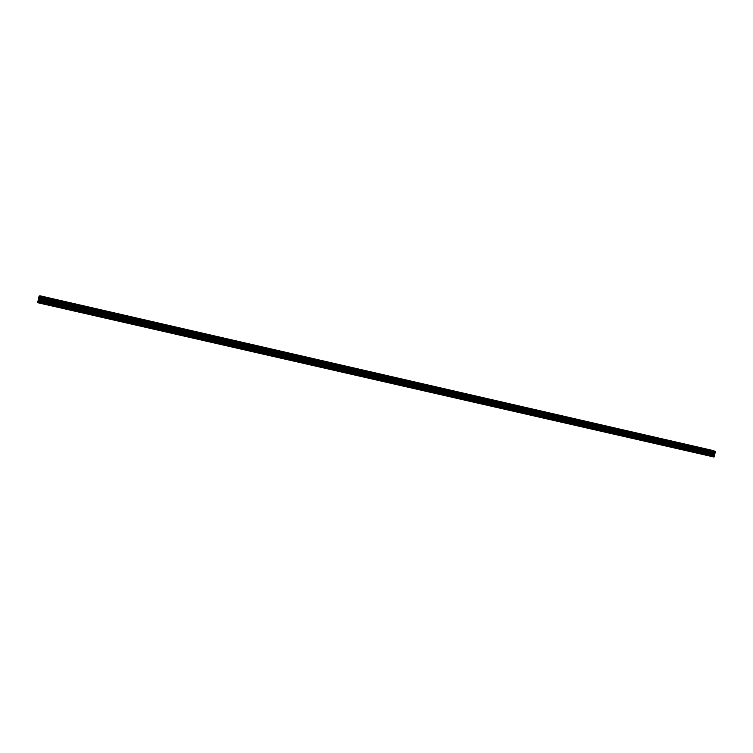 <?xml version="1.0" encoding="UTF-8"?>
<svg xmlns="http://www.w3.org/2000/svg" width="753" height="753" viewBox="0 0 753 753"><rect width="100%" height="100%" fill="white"/><g stroke="black" fill="none" stroke-linecap="round" stroke-linejoin="round"><path stroke-width="0.56" stroke-dasharray="3.77 2.82" d="M701.692 454.059L702.944 454.454L701.692 454.059M702.728 450.407L703.98 450.802L702.728 450.407M705.175 449.004L702.21 448.186M680.439 449.202L681.681 449.597L680.439 449.202M681.474 445.531L682.707 445.917L681.474 445.531M683.903 444.11L680.938 443.291M658.997 444.298L660.212 444.684L658.997 444.298M660.023 440.609L661.247 440.994L660.023 440.609M662.433 439.178L659.477 438.359M637.358 439.347L638.563 439.733L637.358 439.347M638.384 435.639L639.589 436.025L638.384 435.639M640.775 434.199L637.81 433.389M615.521 434.359L616.707 434.735L615.521 434.359M616.547 430.631L617.733 431.008L616.547 430.631M618.919 429.163L615.954 428.363M593.486 429.314L594.654 429.69L593.486 429.314M594.503 425.577L595.67 425.944L594.503 425.577M596.865 424.099L593.901 423.29M571.245 424.231L572.402 424.598L571.245 424.231M572.261 420.466L573.419 420.833L572.261 420.466M574.605 418.979L571.631 418.179M548.805 419.101L549.944 419.468L548.805 419.101M549.812 415.317L550.951 415.675L549.812 415.317M552.137 413.811L549.163 413.021M526.149 413.924L527.269 414.282L526.149 413.924M527.156 410.121L528.277 410.47L527.156 410.121M529.472 408.597L526.488 407.806M503.296 408.7L504.397 409.048L503.296 408.7M504.294 404.879L505.395 405.218L504.294 404.879M506.581 403.326L503.597 402.544M480.216 403.42L481.299 403.768L480.216 403.42M481.214 399.579L482.296 399.918L481.214 399.579M483.492 398.017L480.489 397.236M456.92 398.092L457.993 398.431L456.92 398.092M457.918 394.233L458.991 394.572L457.918 394.233M460.177 392.652L457.165 391.88M433.408 392.718L434.462 393.057L433.408 392.718M434.396 388.84L435.45 389.169L434.396 388.84M436.646 387.24L433.615 386.468M409.67 387.296L410.714 387.616L409.67 387.296M410.658 383.39L411.693 383.71L410.658 383.39M412.889 381.78L409.848 381.009M385.715 381.818L386.731 382.138L385.715 381.818M386.694 377.893L387.71 378.213L386.694 377.893M388.906 376.265L385.856 375.493M361.515 376.284L362.522 376.604L361.515 376.284M362.494 372.34L363.501 372.65L362.494 372.34M364.697 370.692L361.619 369.93M337.09 370.702L338.088 371.013L337.09 370.702M338.069 366.73L339.057 367.04L338.069 366.73M340.252 365.073L337.231 364.377M312.429 365.064L313.408 365.365L312.429 365.064M313.399 361.073L314.377 361.374L313.399 361.073M315.573 359.388L312.457 358.635M287.533 359.369L288.493 359.67L287.533 359.369M288.493 355.36L289.453 355.651L288.493 355.36M290.649 353.656L287.59 352.978M262.383 353.618L263.334 353.91L262.383 353.618M263.343 349.59L264.294 349.881L263.343 349.59M265.489 347.867L262.326 347.124M236.997 347.811L237.929 348.102L236.997 347.811M237.948 343.763L238.88 344.046L237.948 343.763M240.085 342.022L236.884 341.278M211.348 341.947L212.271 342.239L211.348 341.947M212.299 337.871L213.221 338.153L212.299 337.871M214.426 336.12L211.198 335.377M185.454 336.026L184.494 335.951L185.454 336.026M186.396 331.932L185.436 331.847L186.396 331.932M188.514 330.162L185.257 329.419M159.307 330.049L158.309 329.965L159.307 330.049M160.238 325.927L159.241 325.842L160.238 325.927M162.337 324.138L159.052 323.395M132.886 324.016L131.86 323.922L132.886 324.016M133.808 319.865L132.782 319.771L133.808 319.865M135.907 318.067L132.575 317.314M106.201 317.907L105.138 317.822L106.201 317.907M107.124 313.747L106.06 313.643L107.124 313.747M109.213 311.921L105.844 311.168M79.253 311.751L78.143 311.648L79.253 311.751M80.166 307.553L79.065 307.45L80.166 307.553M82.246 305.718L78.83 304.965M52.023 305.52L50.884 305.417L52.023 305.52M52.936 301.313L51.788 301.2L52.936 301.313M55.007 299.449L51.552 298.696M53.03 301.266L51.129 301.078L53.03 301.266M53.482 299.176L51.571 298.988L53.482 299.176M80.251 307.506L78.406 307.328L80.251 307.506M80.703 305.436L78.858 305.257L80.703 305.436M107.19 313.69L105.411 313.521L107.19 313.69M107.641 311.629L105.872 311.46L107.641 311.629M133.865 319.809L132.151 319.649L133.865 319.809M134.316 317.766L132.603 317.606L134.316 317.766M160.267 325.87L158.61 325.72L160.267 325.87M160.728 323.837L159.071 323.677L160.728 323.837M186.415 331.866L184.814 331.725L186.415 331.866M186.876 329.842L185.285 329.701L186.876 329.842M212.299 337.805L213.833 338.276L212.299 337.805M212.76 335.791L214.294 336.262L212.76 335.791M237.929 343.688L239.482 344.168L237.929 343.688M238.4 341.683L239.953 342.163L238.4 341.683M263.315 349.514L264.896 350.004L263.315 349.514M263.785 347.519L265.367 348.008L263.785 347.519M288.446 355.284L290.056 355.774L288.446 355.284M288.917 353.298L290.526 353.797L288.917 353.298M313.342 360.988L314.97 361.496L313.342 360.988M313.813 359.021L315.441 359.529L313.813 359.021M337.993 366.645L339.641 367.163L337.993 366.645M338.474 364.687L340.121 365.205L338.474 364.687M362.409 372.255L364.085 372.773L362.409 372.255M362.89 370.307L364.565 370.824L362.89 370.307M386.59 377.799L388.294 378.335L386.59 377.799M387.08 375.86L388.783 376.396L387.08 375.86M410.545 383.296L412.277 383.842L410.545 383.296M411.034 381.366L412.766 381.912L411.034 381.366M434.274 388.746L436.025 389.292L434.274 388.746M434.763 386.826L436.514 387.371L434.763 386.826M457.777 394.139L459.556 394.694L457.777 394.139M458.266 392.228L460.055 392.784L458.266 392.228M481.063 399.476L482.871 400.05L481.063 399.476M481.553 397.584L483.37 398.149L481.553 397.584M504.134 404.775L505.969 405.349L504.134 404.775M504.623 402.883L506.468 403.457L504.623 402.883M526.987 410.018L528.851 410.601L526.987 410.018M527.476 408.135L529.35 408.728L527.476 408.135M549.624 415.214L551.516 415.807L549.624 415.214M550.123 413.341L552.024 413.943L550.123 413.341M572.064 420.362L573.984 420.965L572.064 420.362M572.562 418.499L574.483 419.11L572.562 418.499M594.296 425.464L596.244 426.076L594.296 425.464M594.795 423.61L596.743 424.231L594.795 423.61M616.321 430.518L618.298 431.14L616.321 430.518M616.82 428.673L618.806 429.304L616.82 428.673M638.149 435.526L640.154 436.156L638.149 435.526M638.657 433.69L640.662 434.33L638.657 433.69M659.779 440.486L661.812 441.136L659.779 440.486M660.287 438.67L662.32 439.31L660.287 438.67M681.22 445.409L683.282 446.058L681.22 445.409M681.729 443.592L683.79 444.251L681.729 443.592M702.464 450.285L704.554 450.943L702.464 450.285M702.973 448.477L705.062 449.136L702.973 448.477M39.109 298.574L38.996 299.092L39.109 298.574M38.977 299.176L38.874 299.685L38.987 299.176M38.742 299.816L39.147 298.48L38.742 299.816M38.525 299.91L38.742 298.988L38.525 299.91M37.65 302.678L38.638 302.245L39.081 299.572L712.442 453.899L711.425 456.092L713.891 457.231M39.081 299.572L39.909 295.769L713.336 450.614L712.536 451.687L712.442 453.899M713.392 454.436L713.703 453.334L713.383 454.436M713.336 453.165L713.006 454.266L713.326 453.155M713.006 454.266L713.317 453.315L713.006 454.266M39.909 295.835L713.289 450.652M39.372 298.339L712.667 452.817M39.316 298.555L712.658 453.005M38.751 301.915L711.378 455.772M38.638 302.245L711.425 456.092M39.871 296.371L712.922 451.047M39.862 296.503L712.837 451.141M39.853 296.56L712.818 451.188M712.705 451.282L39.853 296.701L712.743 451.282M39.834 296.851L712.62 451.405M39.768 297.181L712.536 451.687M39.711 297.35L712.545 451.847M39.693 297.388L712.573 451.894M39.645 297.52L712.583 452.016M39.636 297.586L712.573 452.073M39.58 297.727L712.592 452.214M39.278 298.649L712.667 453.099M39.25 298.772L712.658 453.212M39.1 299.459L712.489 453.805M39.034 300.513L711.773 454.577M38.987 300.814L711.651 454.812M701.241 454.031L702.276 450.379M679.968 449.174L681.004 445.494M658.508 444.27L659.543 440.58M636.859 439.319L637.885 435.611M615.003 434.33L616.029 430.594M592.95 429.285L593.966 425.539M570.699 424.203L571.715 420.438M548.231 419.073L549.248 415.279M525.566 413.886L526.573 410.084M502.684 408.663L503.691 404.832M479.586 403.382L480.583 399.532M456.271 398.055L457.269 394.186M432.74 392.68L433.728 388.793M408.973 387.249L409.961 383.343M384.99 381.771L385.969 377.837M360.772 376.236L361.751 372.283M336.318 370.645L337.288 366.673M311.629 365.007L312.599 361.016M286.695 359.303L287.665 355.294M261.526 353.552L262.486 349.514M236.103 347.745L237.054 343.688M210.426 341.881L211.377 337.796M184.494 335.951L185.436 331.847M158.309 329.965L159.241 325.842M131.86 323.922L132.782 319.771M105.138 317.822L106.06 313.643M78.143 311.648L79.065 307.45M50.884 305.417L51.788 301.2M51.129 301.078L51.571 298.988M78.406 307.328L78.858 305.257M105.411 313.521L105.872 311.46M132.151 319.649L132.603 317.606M158.61 325.72L159.071 323.677M184.814 331.725L185.285 329.701M210.755 337.673L211.226 335.659M236.442 343.566L236.913 341.561M261.875 349.401L262.355 347.406M287.062 355.171L287.542 353.185M312.006 360.894L312.486 358.917M336.704 366.551L337.184 364.593M361.167 372.161L361.647 370.212M385.385 377.714L385.875 375.775M409.387 383.221L409.867 381.282M433.154 388.661L433.643 386.741M456.695 394.064L457.184 392.153M480.019 399.41L480.508 397.509M503.117 404.709L503.616 402.817M526.008 409.952L526.498 408.07M548.683 415.148L549.182 413.284M571.141 420.306L571.649 418.442M593.402 425.407L593.91 423.553M615.455 430.462L615.963 428.617M637.311 435.469L637.819 433.634M658.969 440.439L659.477 438.613M680.43 445.362L680.947 443.545M701.702 450.238L702.21 448.43M704.554 450.943L705.062 449.136M683.282 446.058L683.79 444.251M661.812 441.136L662.32 439.31M640.154 436.156L640.662 434.33M618.298 431.14L618.806 429.304M596.244 426.076L596.743 424.231M573.984 420.965L574.483 419.11M551.516 415.807L552.024 413.943M528.851 410.601L529.35 408.728M505.969 405.349L506.468 403.457M482.871 400.05L483.37 398.149M459.556 394.694L460.055 392.784M436.025 389.292L436.514 387.371M412.277 383.842L412.766 381.912M388.294 378.335L388.783 376.396M364.085 372.773L364.565 370.824M339.641 367.163L340.121 365.205M314.97 361.496L315.441 359.529M290.056 355.774L290.526 353.797M264.896 350.004L265.367 348.008M239.482 344.168L239.953 342.163M213.833 338.276L214.294 336.262M187.921 332.327L188.391 330.303M161.754 326.322L162.215 324.289M135.333 320.26L135.785 318.208M108.639 314.133L109.091 312.071M81.672 307.939L82.124 305.869M54.442 301.689L54.884 299.6M52.87 305.784L53.774 301.567M80.11 312.006L81.023 307.817M107.067 318.18L107.99 314.01M133.77 324.279L134.693 320.138M160.191 330.322L161.133 326.2M186.358 336.309L187.299 332.214M212.271 342.239L213.221 338.153M237.929 348.102L238.88 344.046M263.334 353.91L264.294 349.881M288.493 359.67L289.453 355.651M313.408 365.365L314.377 361.374M338.088 371.013L339.057 367.04M362.522 376.604L363.501 372.65M386.731 382.138L387.71 378.213M410.714 387.616L411.693 383.71M434.462 393.057L435.45 389.169M457.993 398.431L458.991 394.572M481.299 403.768L482.296 399.918M504.397 409.048L505.395 405.218M527.269 414.282L528.277 410.47M549.944 419.468L550.951 415.675M572.402 424.598L573.419 420.833M594.654 429.69L595.67 425.944M616.707 434.735L617.733 431.008M638.563 439.733L639.589 436.025M660.212 444.684L661.247 440.994M681.681 449.597L682.707 445.917M702.944 454.454L703.98 450.802"/><path stroke-width="1.13" d="M702.21 448.186L705.175 449.004M704.366 448.901L702.267 448.233L704.366 448.901M680.938 443.291L683.903 444.11M683.065 443.997L680.994 443.348L683.065 443.997M659.477 438.359L662.433 439.178M661.567 439.065L659.534 438.415L661.567 439.065M637.81 433.389L640.775 434.199M639.881 434.076L637.876 433.446L639.881 434.076M615.954 428.363L618.919 429.163M617.997 429.05L616.02 428.419L617.997 429.05M593.901 423.29L596.865 424.099M595.915 423.967L593.957 423.355L595.915 423.967M571.631 418.179L574.605 418.979M573.626 418.847L571.696 418.244L573.626 418.847M549.163 413.021L552.137 413.811M551.13 413.679L549.229 413.077L551.13 413.679M526.488 407.806L529.472 408.597M528.418 408.455L526.554 407.872L528.418 408.455M503.597 402.544L506.581 403.326M505.508 403.194L503.663 402.61L505.508 403.194M480.489 397.236L483.492 398.017M482.372 397.876L480.565 397.302L482.372 397.876M457.165 391.88L460.177 392.652M459.019 392.501L457.24 391.946L459.019 392.501M433.615 386.468L436.646 387.24M435.45 387.089L433.69 386.543L435.45 387.089M409.848 381.009L412.889 381.78M411.656 381.62L409.924 381.084L411.656 381.62M385.856 375.493L388.906 376.265M387.635 376.095L385.922 375.568L387.635 376.095M361.619 369.93L364.697 370.692M363.379 370.523L361.694 370.005L363.379 370.523M337.231 364.386L340.252 365.073M338.888 364.894L337.231 364.377L338.888 364.894M312.457 358.635L315.573 359.388M314.161 359.209L312.533 358.71L314.161 359.209M287.59 352.978L290.649 353.656M262.326 347.124L265.489 347.867M263.983 347.679L262.402 347.189L263.983 347.679M236.884 341.278L240.085 342.022M238.522 341.824L236.969 341.344L238.522 341.824M211.198 335.377L214.426 336.12M212.807 335.913L211.273 335.443L212.807 335.913M185.257 329.419L188.514 330.162M186.848 329.946L188.438 330.087L186.848 329.946M159.052 323.395L162.337 324.138M160.615 323.922L162.272 324.072L160.615 323.922M132.575 317.314L135.907 318.067M134.128 317.832L135.832 317.992L134.128 317.832M105.844 311.168L109.213 311.921M107.368 311.676L109.138 311.846L107.368 311.676M78.83 304.965L82.246 305.718M80.336 305.464L82.171 305.643L80.336 305.464M51.552 298.696L55.007 299.449M53.03 299.186L54.931 299.383L53.03 299.186M39.147 296.145L37.65 302.678L714.089 457.024L714.221 454.596L715.331 452.478L715.181 451.433L713.345 450.605L39.909 295.769L39.147 296.145L715.199 451.518M715.181 451.433L39.175 296.07L715.181 451.452M37.669 302.395L714.089 457.024M38.582 298.866L714.493 453.852M38.61 298.668L714.578 453.683M37.904 301.285L714.362 456.073M37.989 300.965L714.381 455.781M38.375 299.882L714.211 454.708M38.412 299.75L714.221 454.596M38.554 299.073L714.39 454.003M38.572 298.95L714.437 453.908M38.648 298.113L714.945 453.278M38.657 297.99L715.03 453.193M38.667 297.934L715.049 453.146M715.171 453.042L38.667 297.793L715.134 453.052M38.685 297.633L715.256 452.93M38.751 297.303L715.341 452.638M715.303 452.449L38.827 297.106L715.331 452.478M38.874 296.964L715.294 452.308M38.883 296.908L715.303 452.252M38.94 296.757L715.275 452.12"/></g></svg>
